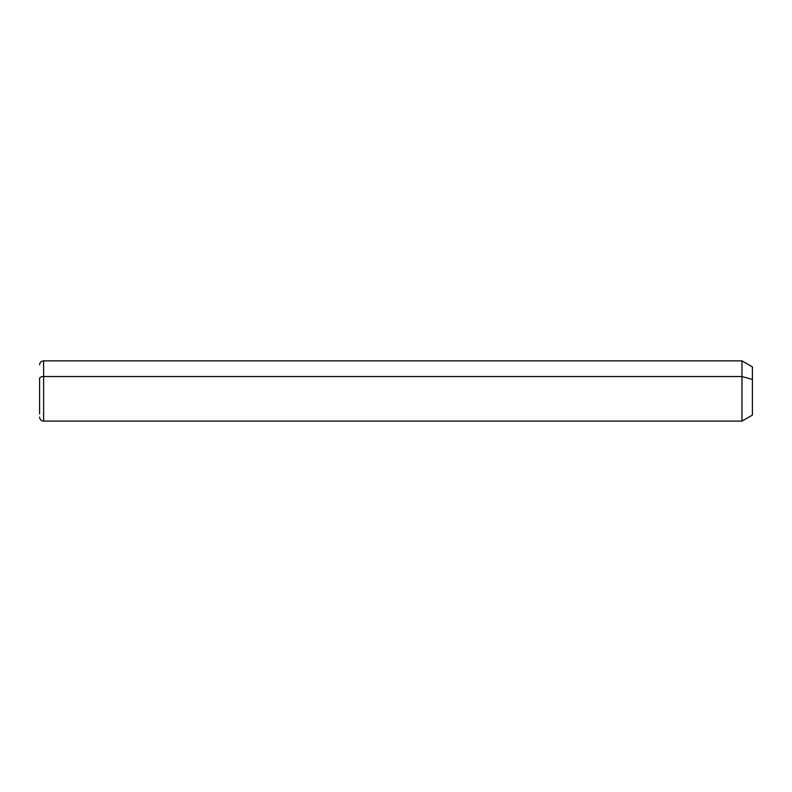<?xml version="1.0" encoding="UTF-8"?>
<svg xmlns="http://www.w3.org/2000/svg" width="792" height="792" viewBox="0 0 792 792"><rect width="100%" height="100%" fill="white"/><g stroke="black" fill="none" stroke-linecap="round" stroke-linejoin="round"><path stroke-width="1.19" d="M39.6 364.874C39.838 362.439 41.174 361.103 43.619 360.865L741.965 360.865L752.4 366.884L752.4 379.427L741.965 376.537L752.4 379.427L752.4 415.077L741.965 421.096L741.965 360.865L741.965 421.096L43.619 421.096L43.619 376.537L741.965 376.537L43.619 376.537L43.619 360.865L43.619 376.537A4.019 1.921 180 0 0 39.6 378.467L39.6 413.889L39.6 378.467A4.019 1.921 0 0 1 43.619 376.537L43.619 421.096C41.174 420.859 39.838 419.522 39.6 417.087M752.4 402.534L752.4 379.427"/></g></svg>
